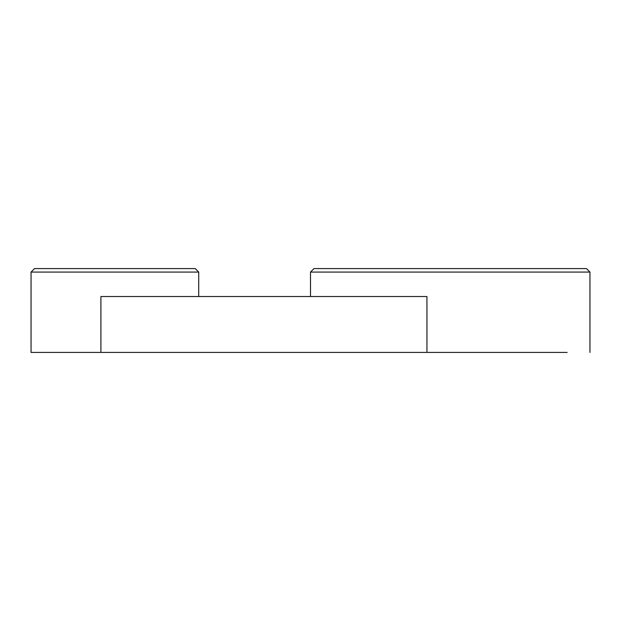<?xml version="1.0" encoding="UTF-8"?>
<svg xmlns="http://www.w3.org/2000/svg" width="621" height="621" viewBox="0 0 621 621"><rect width="100%" height="100%" fill="white"/><g stroke="black" fill="none" stroke-linecap="round" stroke-linejoin="round"><path stroke-width="0.93" d="M313.993 268.582L586.457 268.582L313.993 268.582L310.5 272.076L589.95 272.076L310.5 272.076L310.5 296.527M426.938 352.418L567.144 352.418C597.177 352.418 597.177 352.418 567.144 352.418L426.938 352.418L426.938 296.527L100.912 296.527L100.912 352.418L426.938 352.418M34.543 268.582L195.227 268.582L34.543 268.582L31.05 272.076L31.05 352.418L100.912 352.418M31.05 272.076L198.72 272.076L31.05 272.076M586.457 268.582L589.95 272.076L589.95 352.418M195.227 268.582L198.72 272.076L198.72 296.527"/></g></svg>
